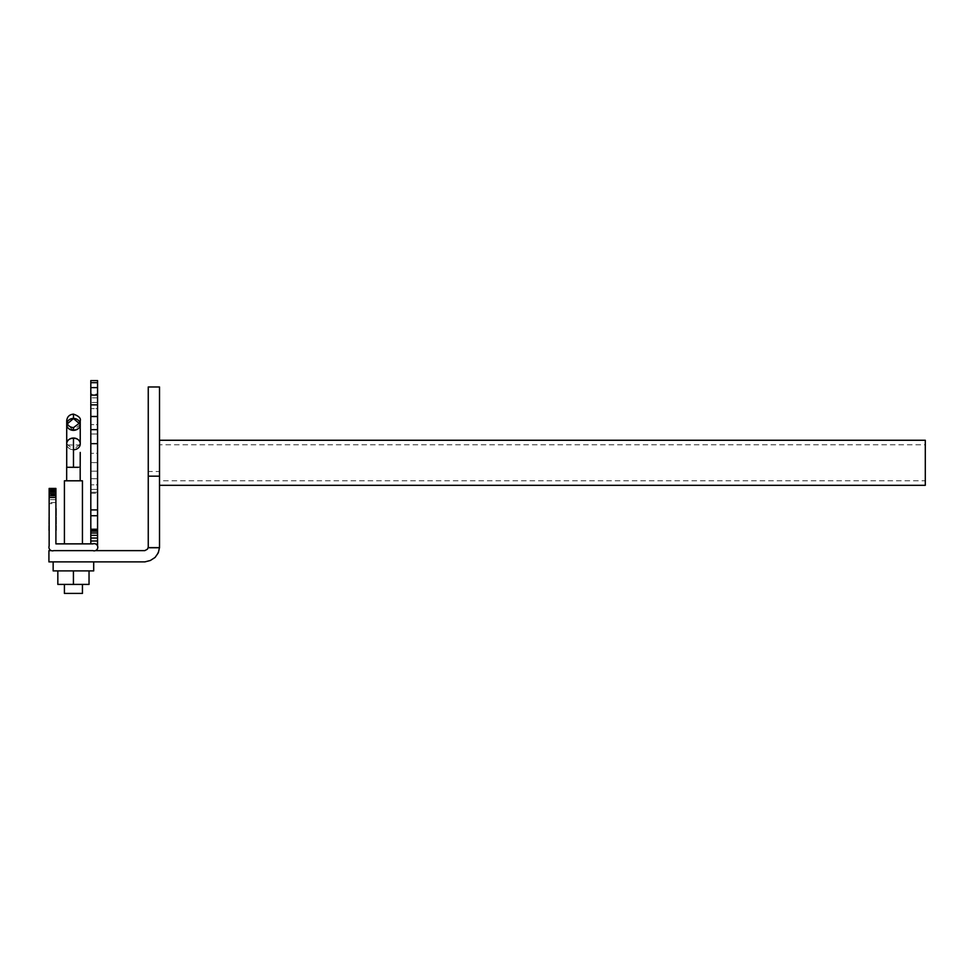 <?xml version="1.0" encoding="UTF-8"?>
<svg xmlns="http://www.w3.org/2000/svg" width="974" height="974" viewBox="0 0 974 974"><rect width="100%" height="100%" fill="white"/><g stroke="black" fill="none" stroke-linecap="round" stroke-linejoin="round"><path stroke-width="0.73" stroke-dasharray="4.87 3.65" d="M64.418 593.422L82.437 593.422L82.437 584.412L64.418 584.412L64.418 593.422L82.437 593.422L64.418 593.422M66.67 480.803L80.185 480.803L66.67 480.803L80.185 480.803L66.67 480.803L66.67 467.289L80.233 467.289L80.233 452.435M75.558 467.289L73.476 467.289C64.759 467.289 64.759 467.289 73.476 467.289C82.193 467.289 82.193 467.289 73.476 467.289C64.759 467.289 64.759 467.289 73.476 467.289C64.759 467.289 64.759 467.289 73.476 467.289L75.558 467.289M80.111 445.008L80.233 443.888A6.757 5.856 180 0 1 73.476 449.744A6.757 5.856 180 0 1 66.719 443.888A6.757 5.856 180 0 0 73.476 449.744L80.233 443.888C80.562 436.376 66.39 436.376 66.719 443.888L73.476 449.744A6.757 5.856 180 0 0 80.111 445.008L66.841 445.008L66.719 443.913L66.719 467.289L68.35 467.289M80.233 424.274A6.757 5.856 0 0 0 73.476 418.443A6.757 5.856 0 0 0 66.719 424.274A6.757 5.856 0 0 0 66.719 424.335L73.476 418.54L80.233 424.335A6.757 5.856 0 0 0 80.233 424.311M53.156 570.898L93.699 570.898L93.699 561.888L53.156 561.888L53.156 570.898L93.699 570.898L53.156 570.898M93.699 561.888L53.156 561.888M51.269 550.627A3.604 3.604 0 0 0 53.777 550.627L92.944 550.627A3.604 3.604 0 0 0 94.198 550.858A3.604 3.604 0 0 1 92.944 550.627A3.604 3.604 0 0 0 95.452 550.627L144.785 550.627L147.415 549.214L148.255 547.254L159.517 547.254L148.255 547.254L159.517 547.254L159.188 550.067L155.109 557.42L150.349 560.488L144.87 561.888L48.919 561.888L48.919 550.627L51.269 550.627A3.604 3.604 0 0 0 53.777 550.627A3.604 3.604 0 0 1 49.15 546L49.15 488.424L49.15 494.841L49.15 488.424L55.908 488.424L55.908 497.434L49.15 497.434M55.908 497.434L55.908 543.869L92.944 543.869A3.604 3.604 0 0 1 97.802 547.254A3.604 3.604 0 0 1 94.198 550.858A3.604 3.604 0 0 0 95.452 550.627M82.437 543.869L82.437 480.803L64.418 480.803L64.418 543.869L82.437 543.869L64.418 543.869M55.908 530.355L55.908 507.831M48.7 530.355L49.15 507.831L48.7 530.355M49.15 507.831L49.15 530.355M82.437 480.803L64.418 480.803L82.437 480.803M159.517 485.308L159.517 440.26L159.517 485.308M925.3 485.308L925.3 440.26M925.3 444.765L925.3 480.803L925.3 444.765L159.517 444.765L159.517 480.803L925.3 480.803M82.437 584.412L57.831 584.412L82.437 584.412L57.831 584.412L57.831 570.898L73.427 570.898L57.831 570.898L73.427 570.898L73.427 584.412L89.036 584.412L73.427 584.412L73.427 570.898L89.036 570.898L57.831 570.898L57.831 584.412L57.831 570.898M49.15 499.625L49.15 494.841L49.15 502.584L49.15 499.625L55.908 499.625L55.908 488.424L55.908 502.584L55.908 499.625L49.15 499.625M49.15 503.582L49.15 502.584L49.15 503.582L55.908 503.582L55.908 502.584L55.908 503.582M89.036 570.898L89.036 584.412L89.036 570.898L89.036 584.412L73.427 584.412L73.427 570.898L89.036 570.898L73.427 570.898M64.418 584.412L73.427 584.412M148.255 471.526L148.255 386.97L159.517 386.97L159.517 471.526L148.255 471.526L148.255 547.254M159.456 547.741L159.517 471.526M159.517 480.803L159.517 444.765M53.777 550.627L92.944 550.627L53.777 550.627M55.908 495.669L49.15 495.669M55.908 493.976L49.15 493.976M55.908 492.418L49.15 492.418M55.908 491.054L49.15 491.054M55.908 489.934L49.15 489.934M55.908 489.106L49.15 489.106M55.908 488.595L49.15 488.595M55.908 488.424L49.15 488.424L55.908 488.424M55.908 494.841L49.15 494.841L55.908 494.841M55.908 502.584L49.15 502.584L55.908 502.584M56.358 530.355L56.358 507.831L56.358 530.355M90.813 493.197L97.57 493.197L97.57 492.247L90.813 492.247L90.813 493.197L90.813 443.645L90.813 543.869M90.813 540.996L97.57 540.996L97.57 546L95.976 544.113L97.57 544.113M95.976 544.113L94.198 543.65L95.976 544.113L97.57 546M97.57 493.197L97.57 492.247L90.813 492.247L90.813 394.093L97.57 394.093L97.57 395.042L97.57 394.093M90.813 380.578L90.813 394.093M97.57 380.578L97.57 453.312L90.813 453.312L97.57 453.312L97.57 462.601L90.813 462.601L97.57 462.601L97.57 471.173L90.813 471.173L97.57 471.173L97.57 478.684L90.813 478.684L97.57 478.684L97.57 484.845L90.813 484.845L97.57 484.845L97.57 489.423L90.813 489.423L97.57 489.423L97.57 492.247L97.57 395.042L90.813 395.042L97.57 395.042L97.57 397.867L90.813 397.867L97.57 397.867L97.57 402.445L90.813 402.445L97.57 402.445L97.57 408.605L90.813 408.605L97.57 408.605L97.57 416.117L90.813 416.117L97.57 416.117L97.57 424.676L90.813 424.676L97.57 424.676L97.57 433.978L90.813 433.978L97.57 433.978L97.57 540.996M97.57 443.645L90.813 443.645M90.813 382.697L97.57 382.697M90.813 387.615L97.57 387.615M90.813 395.103L97.57 395.103M90.813 404.88L97.57 404.88M90.813 416.555L97.57 416.555M90.813 429.644L97.57 429.644M90.813 509.901L97.57 509.901M90.813 515.721L97.57 515.721M90.813 529.235L97.57 529.235M90.813 529.905L97.57 529.905M90.813 531.195L97.57 531.195M90.813 533.022L97.57 533.022M90.813 535.335L97.57 535.335M90.813 538.038L97.57 538.038M78.565 467.289L80.185 467.289M80.233 424.335L80.233 424.457C80.501 431.92 66.451 431.92 66.719 424.457L66.719 424.335M66.841 445.008A6.757 5.856 180 0 0 73.476 449.744L73.476 438.032M66.719 420.878L66.719 424.494L73.476 430.338L80.233 424.494L79.965 422.765M73.476 449.744L73.476 467.289M73.476 414.133L73.476 418.54M73.476 427.623L73.476 430.264"/><path stroke-width="1.46" d="M64.418 584.412L64.418 593.422L82.437 593.422L82.437 584.412M80.185 480.803L80.185 467.289L80.185 480.803M74.548 467.301L66.67 467.289L66.67 480.803M73.476 449.744A6.757 5.856 180 0 0 80.233 443.888L80.233 424.299A6.757 5.856 0 0 1 80.233 424.347L80.233 424.457C80.501 431.92 66.451 431.92 66.719 424.457L66.719 424.347A6.757 5.856 0 0 1 66.719 424.299L66.719 443.888A6.757 5.856 180 0 0 66.719 443.913L66.719 443.888A6.757 5.856 180 0 1 73.476 438.032A6.757 5.856 180 0 1 80.233 443.888L80.233 424.299A6.757 5.856 0 0 0 80.233 424.274A6.757 5.856 0 0 0 80.233 424.299A6.757 5.856 0 0 0 73.476 418.443A6.757 5.856 0 0 0 66.719 424.299L66.719 443.888C66.39 436.376 80.562 436.376 80.233 443.888L80.233 443.888A6.757 5.856 180 0 0 73.476 438.032A6.757 5.856 180 0 0 66.719 443.888L66.719 467.289M53.156 561.888L53.156 570.898L93.699 570.898L93.699 561.888M92.944 550.627A3.604 3.604 0 0 0 97.802 547.254A3.604 3.604 0 0 0 92.944 543.869L55.908 543.869L55.908 497.434L49.15 497.434L49.15 546A3.604 3.604 0 0 0 53.777 550.627L92.944 550.627M55.908 507.831L55.908 530.355M49.15 530.355L49.15 507.831M82.437 543.869L82.437 480.803L64.418 480.803L64.418 543.869M159.517 485.308L925.3 485.308L925.3 440.26L159.517 440.26M55.908 497.434L55.908 488.424L49.15 488.424L49.15 497.434M57.831 570.898L57.831 584.412L89.036 584.412L89.036 570.898M73.427 570.898L73.427 584.412M95.452 550.627L144.785 550.627L147.415 549.214L148.255 547.254M159.456 547.741L158.324 552.782L155.109 557.42L150.349 560.488L144.87 561.888L48.919 561.888L48.919 550.627L51.269 550.627M148.255 476.164L148.255 547.741L159.517 547.741L159.517 476.164L148.255 476.164L148.255 386.97L159.517 386.97L159.517 476.164M55.908 489.934L49.15 489.934M55.908 489.106L49.15 489.106M55.908 491.054L49.15 491.054M55.908 492.418L49.15 492.418M55.908 493.976L49.15 493.976M55.908 495.669L49.15 495.669M55.908 488.595L49.15 488.595M95.976 544.113L97.57 544.113L97.57 380.578L90.813 380.578L90.813 543.869M97.57 540.996L90.813 540.996M97.57 544.113L97.57 546M97.57 382.697L90.813 382.697M97.57 387.615L90.813 387.615M97.57 395.103L90.813 395.103M97.57 404.88L90.813 404.88M97.57 416.555L90.813 416.555M97.57 429.644L90.813 429.644M97.57 443.645L90.813 443.645M97.57 509.901L90.813 509.901M97.57 515.721L90.813 515.721M97.57 529.235L90.813 529.235M97.57 529.905L90.813 529.905M97.57 531.195L90.813 531.195M97.57 533.022L90.813 533.022M97.57 535.335L90.813 535.335M97.57 538.038L90.813 538.038M80.233 452.435L80.185 467.301M73.476 467.289C82.193 467.289 82.193 467.301 73.476 467.301L73.476 438.032M66.719 424.347L73.476 418.54L80.233 424.347M66.719 424.469L66.719 424.494A6.757 5.856 0 0 1 66.719 424.457A6.757 5.856 0 0 0 73.476 430.35A6.757 5.856 0 0 0 80.233 424.494A6.757 5.856 0 0 1 80.233 424.494L80.233 420.878C81.061 418.26 78.809 416.02 73.476 414.133C69.373 414.534 67.121 416.775 66.719 420.878L66.719 424.494M73.476 418.54L73.476 414.133M73.476 430.264L73.476 427.623L79.965 422.765M66.719 420.878L66.719 420.878C66.768 419.429 65.806 426.977 73.476 427.623"/></g></svg>
